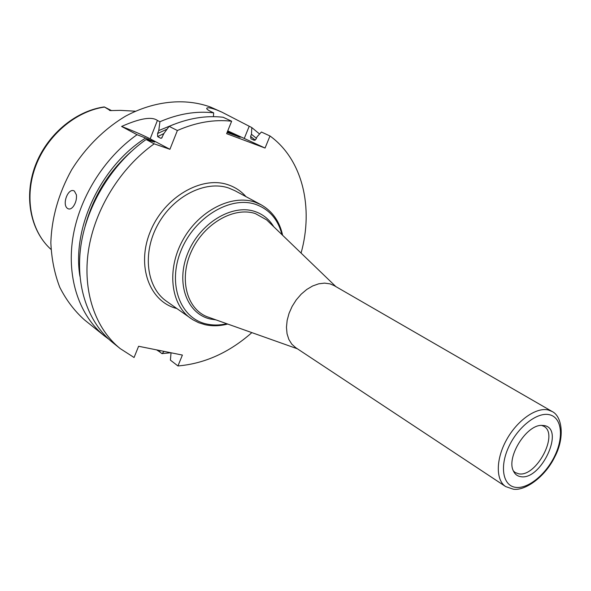 <?xml version="1.0" encoding="UTF-8"?>
<svg xmlns="http://www.w3.org/2000/svg" width="591" height="591" viewBox="0 0 591 591"><rect width="100%" height="100%" fill="white"/><g stroke="black" fill="none" stroke-linecap="round" stroke-linejoin="round"><path stroke-width="0.89" d="M330 283.857L324.555 283.119L318.697 283.82L312.676 285.963L306.751 289.464L301.188 294.178L296.246 299.896L292.146 306.367L289.065 313.296L287.145 320.381L286.458 327.296L287.041 333.738L288.844 339.433L291.777 344.139L295.699 347.671L505.674 486.585C495.642 480.165 495.775 459.192 506.531 439.83C517.169 420.43 536.022 407.118 548.116 409.947L552.142 411.499L334.114 285.593L330 283.857M544.267 425.579L541.563 425.38C526.226 424.922 506.125 457.404 513.38 470.924C514.887 474.211 517.302 476.117 520.612 476.642C540.883 480.919 565.24 428.763 544.267 425.579M135.346 111.204L120.424 110.377L110.421 110.591L104.26 106.919L102.974 107.111C74.222 111.706 46.526 135.538 35.216 165.849C23.906 196.146 30.097 229.522 49.821 248.323L51.018 249.38M111.566 110.62L104.26 106.919M154.185 143.835C120.35 167.837 94.723 209.391 88.473 250.362C82.312 291.378 95.38 328.67 120.202 348.594L112.851 342.684C88.074 322.804 74.976 285.734 80.997 245.043C87.113 204.397 112.489 163.249 146.088 139.513L154.185 143.835L169.92 149.301L150.173 138.841C142.941 135.117 133.418 130.988 121.598 126.452L137.053 134.696C103.713 158.122 78.61 198.827 72.656 239.104C66.79 279.425 79.918 316.251 104.629 336.087L84.417 319.842C74.436 310.91 66.222 300.051 59.765 287.278C54.505 273.574 51.528 258.718 50.848 242.716C51.668 217.754 58.583 193.464 71.607 169.853C85.629 147.381 104.43 128.757 125.698 116.087C154.487 100.684 185.234 97.862 210.462 107.045L221.957 112.179L251.803 127.575L251.463 134.29L250.599 136.418L250.953 138.767L254.256 140.333L256.117 139.025L256.989 136.883L261.407 132.015L269.991 135.982L265.056 148.046L227.749 130.862M160.176 350.603L159.666 351.867L161.978 353.64L170.784 352.738M259.582 134.017L251.803 127.575M159.666 351.867L156.637 349.894M213.425 116.663L213.654 112.844L211.053 111.64C207.426 109.867 206.089 108.663 207.027 108.005C208.342 107.392 211.696 108.087 217.089 110.096L221.957 112.179M173.983 124.332L158.765 130.552L157.598 133.507L157.634 136.632L160.796 138.287L161.572 138.139L164.047 133.278L169.137 126.363C187.724 118.296 205.727 115.26 223.139 117.262L231.642 121.214L226.619 133.662L265.056 148.046M227.594 131.239L240.182 137.297L227.092 132.487M171.043 352.79L170.407 360.141L177.943 365.947C204.589 363.672 229.227 352.568 251.862 332.622M301.078 253.074C313.718 207.714 302.695 159.622 269.991 135.982M177.943 365.947L182.397 355.065L138.604 346.267L134.068 357.503L120.202 348.594M231.642 121.214C214.156 119.242 196.072 122.344 177.374 130.515L169.92 149.301M169.137 126.363L177.374 130.515M104.629 336.087L108.847 339.249M121.598 126.452C139.897 118.333 151.835 116.338 157.413 120.453L159.932 121.724C178.401 113.775 196.301 110.82 213.654 112.844M74.407 191.092L76.424 194.89C76.793 199.086 75.766 202.935 73.343 206.436C71.415 208.896 69.524 209.598 67.662 208.527C61.479 204.715 68.297 187.015 74.407 191.092M164.15 351.401L161.978 353.64M146.088 139.513L154.687 142.084L145.63 138.043C100.773 166.204 71.784 228.015 79.933 276.344M256.413 138.287L251.463 134.29M137.053 134.696L145.63 138.043M158.765 130.552L159.932 121.724M227.395 131.734L238.934 136.972M515.655 487.353C528.169 489.149 546.335 474.122 555.082 455.188C564.006 436.284 561.62 417.261 549.305 414.69C537.138 411.816 517.746 427.02 508.659 447.032C499.395 467.001 503.015 485.846 515.655 487.353M513.535 471.153L515.138 472.505L518.58 473.783C536.111 477.683 559.308 434.06 543.757 426.251L541.836 425.417M49.866 248.368C30.466 229.98 24.165 196.463 35.807 165.798C47.42 135.14 75.766 111.241 104.43 107.067M110.931 110.613L109.483 110.406M244.371 138.183L249.173 126.363M245.974 196.64C241.143 191.159 235.248 187.221 228.281 184.835C201.723 175.357 164.143 197.113 150.299 231.606C136.063 265.972 149.589 301.861 176.768 308.495M160.796 138.287L162.141 137.57M150.52 140.732L151.34 140.23M157.634 136.632L163.966 133.492M85.207 225.858C93.245 196.596 108.567 171.841 131.158 151.591M146.856 139.727L148.127 138.915M250.599 136.418L255.246 140.178M157.598 133.507L167.068 129.156M150.173 138.841L157.413 120.453M190.797 318.409C170.762 304.638 166.47 269.622 182.722 240.249C198.761 210.773 231.554 194.084 254.913 202.122L261.111 204.774L234.915 190.701L228.761 188.041C205.579 179.982 173.362 196.013 157.804 224.683C142.039 253.244 146.583 287.551 166.514 301.255L192.673 319.65L198.672 322.708L205.121 324.718C212.413 326.291 219.933 326.069 227.698 324.038M281.959 234.649C278.08 219.416 269.333 209.34 255.726 204.405C230.387 195.555 194.217 217.289 180.927 250.843C167.26 284.293 180.373 318.534 206.547 323.994C213.033 325.434 219.8 325.346 226.841 323.735M216.047 319.901L210.551 319.066C187.044 314.043 175.468 283.244 187.746 253.295C199.677 223.243 232.019 203.666 254.817 211.475C262.906 214.186 269.208 219.261 273.714 226.7M269.444 222.585L266.637 219.882L255.371 213.595C234.154 206.429 204.309 223.339 191.661 250.783C178.748 278.139 186.364 308.362 206.784 316.613L210.418 317.906M335.865 286.605L269.415 222.556M505.674 486.585L513.32 489.2C525.214 491.062 545.131 476.834 554.69 457.057C565.033 437.665 562.24 416.337 552.142 411.499M514.104 471.832L515.138 472.505L513.38 470.924M542.701 425.623L543.757 426.251L541.563 425.38M206.761 108.67L207.027 108.005M282.616 235.277C279.632 221.44 272.458 211.268 261.111 204.774M297.391 348.786L210.462 317.921"/></g></svg>

